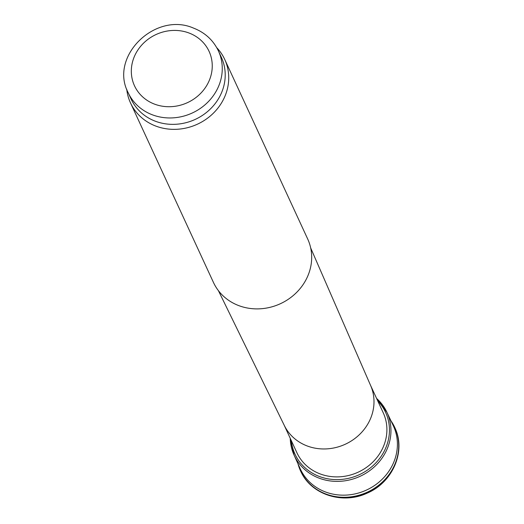 <?xml version="1.0" encoding="UTF-8"?>
<svg xmlns="http://www.w3.org/2000/svg" width="524" height="524" viewBox="0 0 524 524"><rect width="100%" height="100%" fill="white"/><g stroke="black" fill="none" stroke-linecap="round" stroke-linejoin="round"><path stroke-width="0.79" d="M297.966 463.707A51.883 47.37 -24.8 0 0 301.28 472.438A51.883 47.37 -24.8 0 0 367.527 492.2A51.883 47.37 -24.8 0 0 395.417 428.94A51.883 47.37 -24.8 0 0 390.924 420.759M290.244 438.326A51.116 46.669 -24.8 0 0 294.082 455.114L300.095 468.476A51.273 46.813 -24.8 0 0 366.531 490.038A51.273 46.813 -24.8 0 0 393.17 425.468L386.889 412.231A51.116 46.669 -24.8 0 0 376.599 398.43M370.494 385.232L383.221 412.768A47.56 43.426 155.2 0 1 384.511 415.905A47.56 43.426 155.2 0 1 358.259 472.137A47.56 43.426 155.2 0 1 298.425 455.684A47.56 43.426 155.2 0 1 296.872 452.664L284.146 425.128M216.733 47.664A51.883 47.37 155.2 0 1 224.711 59.402L307.66 238.931A51.883 47.37 155.2 0 1 280.432 303.697A51.883 47.37 155.2 0 1 213.458 282.456L130.509 102.927A51.883 47.37 155.2 0 1 126.743 89.244M224.711 59.402A51.883 47.37 155.2 0 1 197.476 124.168A51.883 47.37 155.2 0 1 130.509 102.927M218.41 50.913L221.364 57.319A49.721 45.398 155.2 0 1 195.269 119.387A49.721 45.398 155.2 0 1 131.092 99.029L128.131 92.63C109.025 56.415 155.464 11.286 193.592 28.132C204.989 32.586 213.261 40.184 218.41 50.913A49.721 45.398 155.2 0 1 192.315 112.981A49.721 45.398 155.2 0 1 128.131 92.63M297.999 463.779A51.856 47.343 -24.8 0 0 367.481 492.095A51.856 47.343 -24.8 0 0 390.956 420.824M290.224 438.274L294.082 455.114A51.116 46.669 -24.8 0 0 360.171 476.27A51.116 46.669 -24.8 0 0 386.889 412.231L376.573 398.378M291.383 440.789A49.878 45.542 -24.8 0 0 359.418 474.639A49.878 45.542 -24.8 0 0 377.732 400.893M310.686 247.97L370.671 385.625A47.56 43.426 155.2 0 1 345.355 444.201A47.56 43.426 155.2 0 1 284.336 425.514L218.39 290.617M189.053 33.019A41.075 37.505 155.2 0 1 194.856 98.342A41.075 37.505 155.2 0 1 131.458 74.356A41.075 37.505 155.2 0 1 189.053 33.019M301.28 472.438C312.134 495.082 343.128 504.52 367.147 493.143C392.168 482.689 405.864 452.336 395.424 428.94"/></g></svg>
